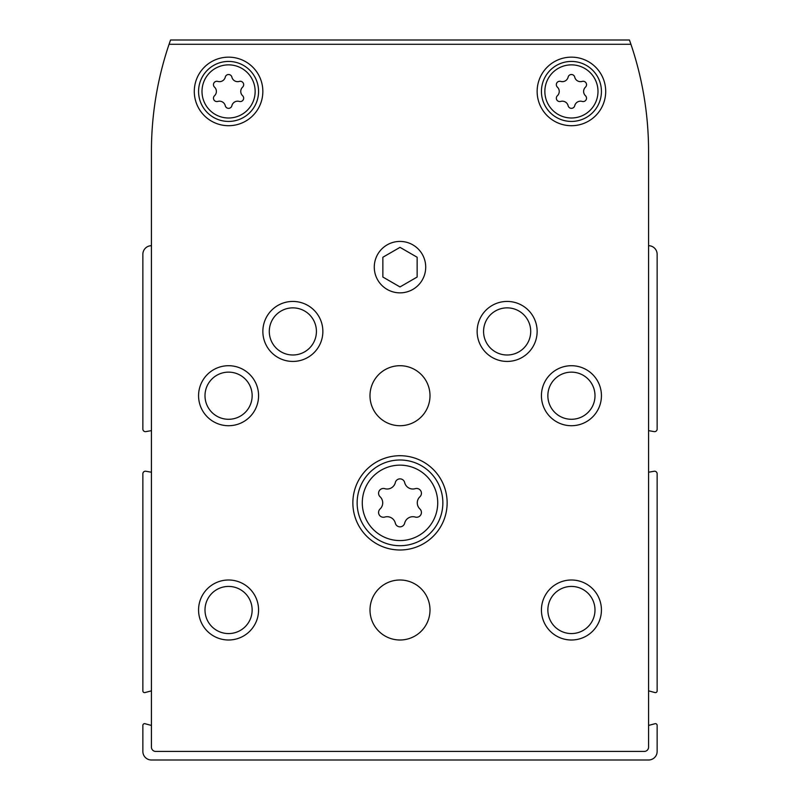 <?xml version="1.0" encoding="UTF-8"?>
<svg xmlns="http://www.w3.org/2000/svg" width="800" height="800" viewBox="0 0 800 800"><rect width="100%" height="100%" fill="white"/><g stroke="black" fill="none" stroke-linecap="round" stroke-linejoin="round"><path stroke-width="1.2" d="M151.43 245.71A8.57 8.57 0 0 0 142.86 254.29L142.86 429.08A2.57 2.57 0 0 0 145.88 431.61L151.43 430.63M151.43 472.23L145.88 471.25A2.57 2.57 0 0 0 142.86 473.78L142.86 690.91A1.71 1.71 0 0 0 145.02 692.56L151.43 690.85M151.43 725.44L145.02 723.72A1.71 1.71 0 0 0 142.86 725.38L142.86 751.43A8.57 8.57 0 0 0 151.43 760L648.57 760A8.57 8.57 0 0 0 657.14 751.43L657.14 725.38A1.71 1.71 0 0 0 654.98 723.72L648.57 725.44M648.57 690.85L654.98 692.56A1.71 1.71 0 0 0 657.14 690.91L657.14 473.78A2.57 2.57 0 0 0 654.12 471.25L648.57 472.23M648.57 430.63L654.12 431.61A2.57 2.57 0 0 0 657.14 429.08L657.14 254.29A8.57 8.57 0 0 0 648.57 245.71M382.86 257.25L382.86 277.04L400 286.94L417.14 277.04L417.14 257.25L400 247.35L382.86 257.25M537.14 91.43A34.29 34.29 0 0 1 588.57 61.74A34.29 34.29 0 0 1 588.57 121.12A34.29 34.29 0 0 1 537.14 91.43M194.29 91.43A34.29 34.29 0 0 1 245.71 61.74A34.29 34.29 0 0 1 245.71 121.12A34.29 34.29 0 0 1 194.29 91.43M430 610A30 30 0 0 0 385 584.02A30 30 0 0 0 385 635.98A30 30 0 0 0 430 610M430 395.71A30 30 0 0 0 385 369.73A30 30 0 0 0 385 421.7A30 30 0 0 0 430 395.71M352.86 502.86A47.14 47.14 0 0 1 423.57 462.03A47.14 47.14 0 0 1 423.57 543.68A47.14 47.14 0 0 1 352.86 502.86M198.57 395.71A30 30 0 0 1 243.57 369.73A30 30 0 0 1 243.57 421.7A30 30 0 0 1 198.57 395.71M198.57 610A30 30 0 0 1 243.57 584.02A30 30 0 0 1 243.57 635.98A30 30 0 0 1 198.57 610M262.86 331.43A30 30 0 0 1 307.86 305.45A30 30 0 0 1 307.86 357.41A30 30 0 0 1 262.86 331.43M477.14 331.43A30 30 0 0 1 522.14 305.45A30 30 0 0 1 522.14 357.41A30 30 0 0 1 477.14 331.43M541.43 610A30 30 0 0 1 586.43 584.02A30 30 0 0 1 586.43 635.98A30 30 0 0 1 541.43 610M541.43 395.71A30 30 0 0 1 586.43 369.73A30 30 0 0 1 586.43 421.7A30 30 0 0 1 541.43 395.71M425.71 267.14A25.71 25.71 0 0 0 387.14 244.87A25.71 25.71 0 0 0 387.14 289.41A25.71 25.71 0 0 0 425.71 267.14M169.06 44.29A334.29 334.29 0 0 0 151.43 151.43L151.43 747.14A4.29 4.29 0 0 0 155.71 751.43L644.29 751.43A4.29 4.29 0 0 0 648.57 747.14L648.57 151.43A334.29 334.29 0 0 0 630.94 44.29L169.06 44.29A334.29 334.29 0 0 1 170.55 40L629.45 40A334.29 334.29 0 0 1 630.94 44.29M357.14 502.86A42.86 42.86 0 0 1 421.43 465.74A42.86 42.86 0 0 1 421.43 539.97A42.86 42.86 0 0 1 357.14 502.86M205 395.71A23.57 23.57 0 0 1 240.36 375.3A23.57 23.57 0 0 1 240.36 416.13A23.57 23.57 0 0 1 205 395.71M205 610A23.57 23.57 0 0 1 240.36 589.59A23.57 23.57 0 0 1 240.36 630.41A23.57 23.57 0 0 1 205 610M269.29 331.43A23.57 23.57 0 0 1 304.64 311.02A23.57 23.57 0 0 1 304.64 351.84A23.57 23.57 0 0 1 269.29 331.43M483.57 331.43A23.57 23.57 0 0 1 518.93 311.02A23.57 23.57 0 0 1 518.93 351.84A23.57 23.57 0 0 1 483.57 331.43M547.86 610A23.57 23.57 0 0 1 583.21 589.59A23.57 23.57 0 0 1 583.21 630.41A23.57 23.57 0 0 1 547.86 610M547.86 395.71A23.57 23.57 0 0 1 583.21 375.3A23.57 23.57 0 0 1 583.21 416.13A23.57 23.57 0 0 1 547.86 395.71M384.75 488.66A8.4 8.4 0 0 0 395.33 482.55A4.8 4.8 0 0 1 404.67 482.55A8.4 8.4 0 0 0 415.25 488.66A4.8 4.8 0 0 1 419.92 496.75A8.4 8.4 0 0 0 419.92 508.97A4.8 4.8 0 0 1 415.25 517.06A8.4 8.4 0 0 0 404.67 523.16A4.8 4.8 0 0 1 395.33 523.16A8.4 8.4 0 0 0 384.75 517.06A4.8 4.8 0 0 1 380.08 508.97A8.4 8.4 0 0 0 380.08 496.75A4.8 4.8 0 0 1 384.75 488.66M217.81 81.41A5.92 5.92 0 0 0 225.28 77.1A3.39 3.39 0 0 1 231.87 77.1A5.92 5.92 0 0 0 239.33 81.41A3.39 3.39 0 0 1 242.62 87.12A5.92 5.92 0 0 0 242.62 95.74A3.39 3.39 0 0 1 239.33 101.44A5.92 5.92 0 0 0 231.87 105.75A3.39 3.39 0 0 1 225.28 105.75A5.92 5.92 0 0 0 217.81 101.44A3.39 3.39 0 0 1 214.52 95.74A5.92 5.92 0 0 0 214.52 87.12A3.39 3.39 0 0 1 217.81 81.41M560.67 81.41A5.92 5.92 0 0 0 568.13 77.1A3.39 3.39 0 0 1 574.72 77.1A5.92 5.92 0 0 0 582.19 81.41A3.39 3.39 0 0 1 585.48 87.12A5.92 5.92 0 0 0 585.48 95.74A3.39 3.39 0 0 1 582.19 101.44A5.92 5.92 0 0 0 574.72 105.75A3.39 3.39 0 0 1 568.13 105.75A5.92 5.92 0 0 0 560.67 101.44A3.39 3.39 0 0 1 557.38 95.74A5.92 5.92 0 0 0 557.38 87.12A3.39 3.39 0 0 1 560.67 81.41M541.43 91.43A30 30 0 0 1 586.43 65.45A30 30 0 0 1 586.43 117.41A30 30 0 0 1 541.43 91.43M198.57 91.43A30 30 0 0 1 243.57 65.45A30 30 0 0 1 243.57 117.41A30 30 0 0 1 198.57 91.43M362.29 502.86A37.71 37.71 0 0 1 418.86 470.2A37.71 37.71 0 0 1 418.86 535.52A37.71 37.71 0 0 1 362.29 502.86M202 91.43A26.57 26.57 0 0 1 241.86 68.42A26.57 26.57 0 0 1 241.86 114.44A26.57 26.57 0 0 1 202 91.43M544.86 91.43A26.57 26.57 0 0 1 584.71 68.42A26.57 26.57 0 0 1 584.71 114.44A26.57 26.57 0 0 1 544.86 91.43"/></g></svg>
